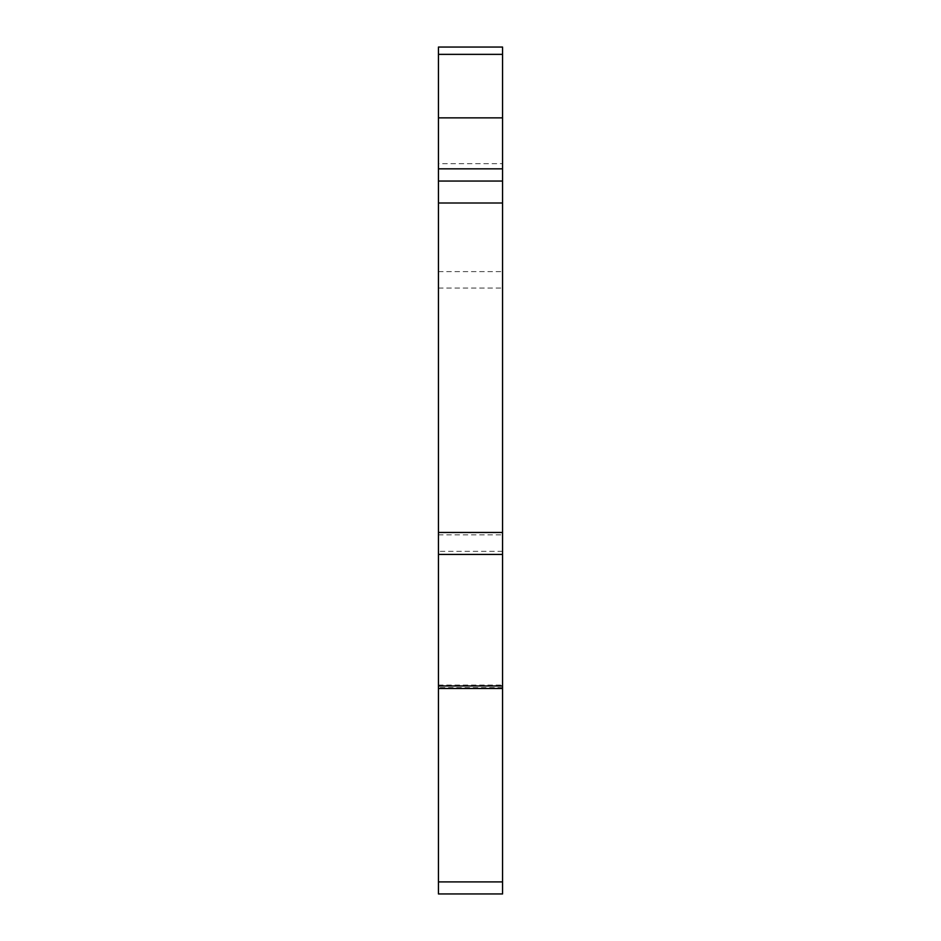 <?xml version="1.0" encoding="UTF-8"?>
<svg xmlns="http://www.w3.org/2000/svg" width="941" height="941" viewBox="0 0 941 941"><rect width="100%" height="100%" fill="white"/><g stroke="black" fill="none" stroke-linecap="round" stroke-linejoin="round"><path stroke-width="0.71" stroke-dasharray="4.71 3.53" d="M502.565 163.663L502.565 47.05L438.435 47.05L438.435 893.95L502.565 893.95L502.565 163.663L438.435 163.663M438.435 881.905L502.565 881.905M502.565 687.6L438.435 687.6M438.435 685.072L502.565 685.072M502.565 551.32L438.435 551.32M438.435 534.864L502.565 534.864M438.435 288.064L502.565 288.064M438.435 271.608L502.565 271.608"/><path stroke-width="1.41" d="M502.565 554.425L502.565 893.95L438.435 893.95L438.435 47.05L502.565 47.05L502.565 554.425L438.435 554.425M502.565 685.965L438.435 685.965M438.435 54.366L502.565 54.366M502.565 881.905L438.435 881.905M438.435 688.506L502.565 688.506M502.565 117.86L438.435 117.86M438.435 168.839L502.565 168.839M502.565 181.048L438.435 181.048M438.435 203.009L502.565 203.009M438.435 532.465L502.565 532.465"/></g></svg>
